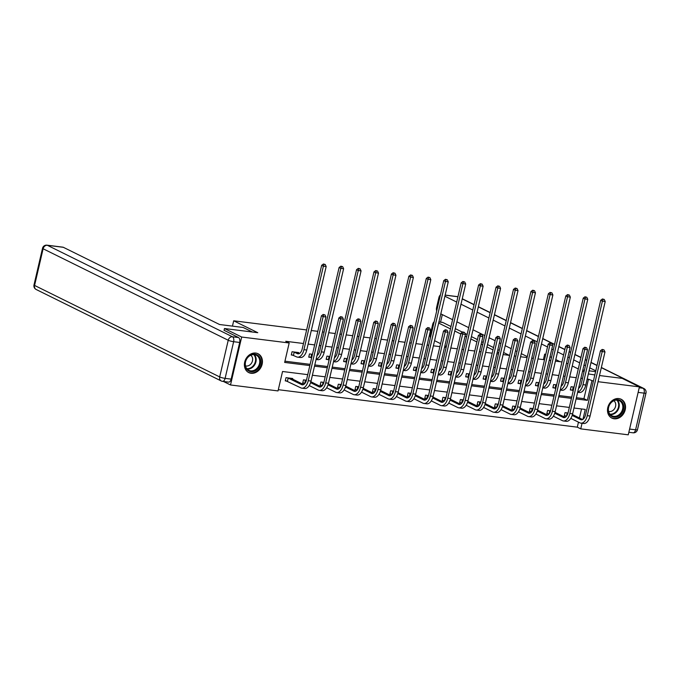 <?xml version="1.0" encoding="UTF-8"?>
<svg xmlns="http://www.w3.org/2000/svg" width="680" height="680" viewBox="0 0 680 680"><rect width="100%" height="100%" fill="white"/><g stroke="black" fill="none" stroke-linecap="round" stroke-linejoin="round"><path stroke-width="1.02" d="M255.774 353.065A10.506 8.636 -63.7 0 1 258.077 353.753A10.506 8.636 -63.7 0 1 261.724 365.653A10.506 8.636 -63.7 0 1 251.065 373.277A10.506 8.636 -63.7 0 1 248.761 372.589A10.506 8.636 -63.7 0 1 245.106 360.689A10.506 8.636 -63.7 0 1 255.774 353.065M618.86 398.574A10.506 8.636 -63.7 0 1 621.163 399.262A10.506 8.636 -63.7 0 1 624.818 411.162A10.506 8.636 -63.7 0 1 614.159 418.786A10.506 8.636 -63.7 0 1 611.856 418.098A10.506 8.636 -63.7 0 1 608.2 406.198A10.506 8.636 -63.7 0 1 618.86 398.574M599.488 375.53L622.208 378.377L639.413 386.877L628.26 434.826L580.745 428.868L582.046 423.291M278.307 389.691L577.303 427.168L580.745 428.868M307.734 374.646L282.548 371.493L278.026 390.923L230.511 384.974L241.672 337.034L289.178 342.983L284.656 362.423L309.85 365.576M223.423 381.463L230.511 384.974M224.034 330.387L224.468 328.525L257.779 332.699L233.69 320.798L232.458 326.128M233.69 320.798L306.629 329.945M311.287 330.523L317.815 331.339M322.473 331.925L324.071 332.129M328.729 332.707L335.257 333.531M339.915 334.109L341.513 334.313M346.171 334.892L352.69 335.716M357.349 336.294L358.947 336.498M363.604 337.084L370.132 337.9M374.791 338.487L376.388 338.683M381.046 339.269L387.575 340.085M392.232 340.671L393.83 340.867M398.488 341.453L405.008 342.269M409.666 342.856L411.264 343.051M415.922 343.638L422.45 344.454M427.108 345.041L428.706 345.245M433.364 345.822L439.883 346.638M444.55 347.225L446.139 347.429M450.806 348.007L457.325 348.832M461.983 349.409L463.581 349.613M468.239 350.2L474.767 351.016M479.425 351.594L481.023 351.798M485.681 352.385L492.201 353.2M496.867 353.787L498.457 353.982M503.123 354.569L509.643 355.385M514.301 355.971L515.899 356.167M520.557 356.753L527.085 357.57M531.743 358.156L533.341 358.351M537.999 358.938L544.519 359.754M549.177 360.341L550.774 360.545M555.433 361.123L561.961 361.938M577.303 427.168L578.476 422.152M579.437 417.996L581.544 408.96M568.021 412.998L565.046 412.624L564.289 415.871L566.1 416.092M550.579 410.813L547.604 410.44L546.847 413.678L548.667 413.907M533.145 408.629L530.162 408.255L529.414 411.493L531.225 411.723M515.703 406.445L512.729 406.07L511.972 409.309L513.783 409.538M498.262 404.26L495.287 403.886L494.53 407.125L496.349 407.354M480.828 402.075L477.844 401.701L477.096 404.94L478.907 405.17M463.386 399.891L460.411 399.517L459.654 402.755L461.465 402.976M445.944 397.698L442.969 397.324L442.212 400.571L444.031 400.792M428.51 395.513L425.527 395.139L424.779 398.378L426.589 398.607M411.069 393.329L408.094 392.955L407.337 396.194L409.156 396.423M393.626 391.144L390.651 390.771L389.895 394.009L391.714 394.238M376.193 388.96L373.209 388.586L372.462 391.825L374.272 392.054M358.751 386.775L355.776 386.401L355.019 389.64L356.839 389.87M341.309 384.591L338.334 384.217L337.577 387.455L339.397 387.676M323.875 382.398L320.892 382.024L320.144 385.271L321.954 385.492M306.433 380.214L303.458 379.839L302.702 383.078L304.521 383.308M292.578 379.142L292.723 378.497L286.017 377.655L285.26 380.894L287.079 381.123M576.376 397.715L583.942 398.659L588.463 379.227L587.154 379.066M582.496 378.479L580.899 378.275M576.24 377.697L569.721 376.873M565.063 376.295L563.465 376.091M558.807 375.513L552.279 374.688M547.621 374.111L546.023 373.906M541.365 373.32L534.837 372.504M530.179 371.918L528.581 371.722M523.923 371.135L517.404 370.32M512.745 369.733L511.147 369.537M506.489 368.951L499.962 368.135M495.304 367.548L493.706 367.353M489.048 366.767L482.519 365.95M477.862 365.364L476.263 365.16M471.606 364.582L465.086 363.766M460.428 363.179L458.83 362.975M454.172 362.398L447.644 361.573M442.986 360.995L441.388 360.791M436.73 360.213L430.202 359.388M425.544 358.81L423.946 358.606M419.288 358.02L412.769 357.204M408.111 356.618L406.512 356.422M401.854 355.835L395.326 355.019M390.668 354.433L389.07 354.238M384.412 353.651L377.893 352.835M373.226 352.249L371.637 352.053M366.971 351.466L360.451 350.65M355.793 350.064L354.195 349.86M349.537 349.282L343.009 348.466M338.351 347.879L336.753 347.675M332.095 347.098L325.575 346.273M320.918 345.695L319.32 345.491M314.661 344.904L308.133 344.089M303.475 343.51L285.736 341.284L289.178 342.983M284.945 361.19L310.131 364.344M314.798 364.93L327.573 366.528M332.231 367.115L345.015 368.713M349.673 369.3L362.449 370.898M367.106 371.484L379.89 373.091M384.548 373.668L397.332 375.275M401.99 375.853L414.766 377.459M419.424 378.046L432.208 379.644M436.866 380.23L449.65 381.828M454.308 382.415L467.083 384.013M471.741 384.6L484.525 386.197M489.183 386.784L501.967 388.39M506.625 388.969L519.401 390.575M524.059 391.153L536.843 392.76M541.501 393.346L554.285 394.944M558.943 395.53L571.718 397.128M574.056 387.09L571.072 386.716L570.316 389.954L572.135 390.184M556.614 384.905L553.63 384.531L552.883 387.77L554.693 388M539.181 382.721L536.197 382.347L535.44 385.585L537.26 385.806M521.738 380.528L518.755 380.154L517.998 383.392L519.817 383.622M504.296 378.344L501.313 377.969L500.565 381.208L502.375 381.438M486.863 376.159L483.879 375.785L483.123 379.024L484.942 379.253M469.421 373.975L466.438 373.6L465.681 376.839L467.5 377.069M451.988 371.79L448.995 371.416L448.248 374.654L450.058 374.884M434.546 369.605L431.562 369.231L430.805 372.47L432.625 372.691M417.103 367.421L414.12 367.047L413.363 370.286L415.183 370.506M399.67 365.228L396.686 364.854L395.93 368.092L397.74 368.322M382.228 363.043L379.245 362.67L378.488 365.908L380.307 366.137M364.786 360.859L361.802 360.485L361.054 363.724L362.865 363.953M347.352 358.675L344.369 358.3L343.613 361.539L345.423 361.769M329.911 356.49L326.927 356.116L326.171 359.354L327.99 359.584M312.469 354.305L309.485 353.931L308.737 357.17L310.548 357.391M298.605 353.234L298.758 352.58L292.051 351.738L291.295 354.986L293.106 355.207M224.468 328.525L241.672 337.034M588.463 379.227L593.394 381.115M598.052 381.701L639.413 386.877M588.353 373.932L594.83 374.944M584.052 371.807L582.573 371.076M578.281 368.951L572.254 365.976M567.953 363.851L566.483 363.12M576.087 398.947L587.375 400.358L591.906 380.927M314.508 366.163L327.284 367.761M331.942 368.348L344.726 369.945M349.384 370.532L362.168 372.138M366.826 372.716L379.601 374.323M384.26 374.901L397.043 376.507M401.701 377.094L414.486 378.692M419.144 379.278L431.919 380.876M436.577 381.463L449.361 383.061M454.019 383.648L466.803 385.245M471.461 385.832L484.237 387.438M488.894 388.017L501.679 389.623M506.337 390.201L519.112 391.808M523.779 392.394L536.554 393.992M541.212 394.578L553.996 396.176M558.654 396.763L571.429 398.361M582.964 419.322L585.267 409.428L573.979 408.017M569.321 407.43L556.546 405.832M551.88 405.246L539.104 403.648M534.446 403.061L521.662 401.464M517.004 400.877L504.228 399.271M499.57 398.692L486.787 397.086M482.129 396.508L469.344 394.901M464.687 394.315L451.911 392.717M447.253 392.13L434.469 390.532M429.811 389.946L417.027 388.348M412.369 387.762L399.594 386.163M394.935 385.577L382.151 383.971M377.493 383.392L364.709 381.786M360.051 381.208L347.276 379.601M342.618 379.015L329.834 377.417M325.176 376.83L312.392 375.232M583.942 398.659L587.375 400.358M572.883 386.945L573.979 387.43M573.223 390.668L570.409 389.58M578.544 388.39A6.732 3.689 -82.9 0 0 581.255 383.8L600.695 300.297L602.438 298.971L604.248 299.455L602.438 298.971M604.248 299.455L605.208 301.495L585.777 385.007A10.098 5.534 97.1 0 1 579.36 392.479L577.643 392.267M605.208 301.495L602.412 301.147L582.981 384.65A10.098 5.534 97.1 0 1 577.694 392.062M603.126 299.31L602.412 301.147L600.695 300.297M573.248 387.065L572.492 390.303M604.01 349.902L602.208 349.426L604.01 349.902L604.979 351.951L602.183 351.594L587.274 415.667A10.098 5.534 97.1 0 1 580.856 423.138A10.098 5.534 97.1 0 1 579.853 422.832L570.8 418.361M566.483 416.228L564.375 415.497M572.45 414.536L582.59 419.551M566.856 412.853L567.928 413.329M572.178 415.429L580.601 419.594A6.732 3.689 -82.9 0 0 581.273 419.798A6.732 3.689 -82.9 0 0 585.548 414.817L600.457 350.744L602.208 349.426M604.979 351.951L590.07 416.024A10.098 5.534 97.1 0 1 583.652 423.495L580.856 423.138M602.896 349.767L602.183 351.594L600.457 350.744M567.213 412.981L566.457 416.219M613.946 400.358A9.095 7.471 -63.7 0 1 623.509 404.855A9.095 7.471 -63.7 0 1 617.967 416.457A9.095 7.471 -63.7 0 1 608.404 411.961A9.095 7.471 -63.7 0 1 613.946 400.358M617.474 415.692A8.415 6.919 116.3 0 0 622.778 408.119A8.415 6.919 116.3 0 0 619.344 400.69A8.415 6.919 116.3 0 0 613.751 400.784A8.415 6.919 116.3 0 0 608.447 408.357A8.415 6.919 116.3 0 0 611.881 415.786A8.415 6.919 116.3 0 0 617.474 415.692M608.583 411.383A5.992 4.921 116.3 0 0 611.915 411.06A5.992 4.921 116.3 0 0 615.63 406.079A5.992 4.921 116.3 0 0 613.844 400.741M610.92 417.546A10.438 8.576 116.3 0 0 611.328 417.767A10.438 8.576 116.3 0 0 618.264 417.648A10.438 8.576 116.3 0 0 624.843 408.255A10.438 8.576 116.3 0 0 620.585 399.05A10.438 8.576 116.3 0 0 620.152 398.854M250.861 354.85A9.095 7.471 -63.7 0 1 260.423 359.346A9.095 7.471 -63.7 0 1 254.881 370.949A9.095 7.471 -63.7 0 1 245.319 366.452A9.095 7.471 -63.7 0 1 250.861 354.85M254.388 370.183A8.415 6.919 116.3 0 0 259.692 362.61A8.415 6.919 116.3 0 0 256.25 355.181A8.415 6.919 116.3 0 0 250.665 355.283A8.415 6.919 116.3 0 0 245.361 362.856A8.415 6.919 116.3 0 0 248.795 370.277A8.415 6.919 116.3 0 0 254.388 370.183M245.497 365.874A5.992 4.921 116.3 0 0 248.829 365.551A5.992 4.921 116.3 0 0 252.535 360.57A5.992 4.921 116.3 0 0 250.75 355.24M247.826 372.036A10.438 8.576 116.3 0 0 248.243 372.257A10.438 8.576 116.3 0 0 255.178 372.138A10.438 8.576 116.3 0 0 261.749 362.746A10.438 8.576 116.3 0 0 257.49 353.541A10.438 8.576 116.3 0 0 257.065 353.345M582.819 370.039L584.417 370.234M589.075 370.821L595.604 371.637M527.306 356.618L521.279 353.642M516.979 351.517L515.508 350.786M511.207 348.661L505.189 345.686M500.888 343.561L499.409 342.83M495.108 340.705L489.09 337.73M484.789 335.605L472.991 329.774M468.69 327.649L456.9 321.819M452.6 319.694L440.802 313.863M545.726 354.594L544.688 354.084L543.405 359.618M560.116 361.709L555.798 359.575M551.497 357.45L550.027 356.719M595.79 370.821L589.773 367.846M585.471 365.712L583.992 364.99M579.692 362.865L573.673 359.89M569.373 357.765L567.902 357.034M563.601 354.909L557.575 351.934M553.274 349.809L551.803 349.078M547.502 346.953L541.476 343.978M537.183 341.853L525.385 336.022M521.084 333.897L509.286 328.066M504.985 325.941L493.187 320.11M488.894 317.985L477.096 312.154M472.796 310.029L460.998 304.198M456.696 302.073L444.898 296.242M440.41 294.942A4.037 2.218 -82.9 0 0 438.906 297.611L436.611 307.462A4.037 2.218 -82.9 0 0 436.696 310.913M434.171 321.767A4.037 2.218 -82.9 0 0 432.667 324.436L430.372 334.279A4.037 2.218 -82.9 0 0 430.449 337.73M442.315 314.611L440.563 322.116M438.66 323.06L450.458 328.89M454.758 331.015L460.776 333.99M465.077 336.115L466.556 336.846M470.849 338.971L476.875 341.947M481.177 344.072L482.647 344.802M486.948 346.927L492.975 349.902M497.267 352.027L498.746 352.758M446.352 346.511L444.881 345.788M440.581 343.663L434.562 340.68M438.931 321.903L442.383 322.337A4.037 2.218 97.1 0 1 442.79 322.464L451.01 326.527M455.311 328.652L462.409 332.154M464.975 333.429L467.1 334.483M471.401 336.608L477.428 339.583M481.729 341.708L483.2 342.44M487.5 344.565L493.519 347.539M497.819 349.664L499.298 350.396M503.6 352.521L509.312 355.342M252.382 332.027L243.151 327.462L219.564 324.513L63.359 247.307L47.37 245.301L232.483 336.787L238.519 337.543L224.06 330.276M231.149 379.125L239.675 342.457L233.639 341.7L225.105 378.369L231.149 379.125A4.037 2.218 97.1 0 1 228.582 382.109L222.538 381.352A4.037 2.218 -82.9 0 0 225.105 378.369A4.037 0.629 13.1 0 1 219.691 376.924L228.225 340.255L43.112 248.769L34.578 285.438L219.691 376.924A4.037 3.324 116.3 0 0 221.255 380.97A4.037 4.037 0 0 0 222.538 381.352A4.037 2.218 -82.9 0 1 222.139 381.233M34 284.937A4.037 4.037 0 0 0 36.142 289.476A4.037 3.324 116.3 0 1 34.578 285.438A4.037 0.629 -166.9 0 1 34 284.937L42.534 248.268A4.037 0.629 13.1 0 0 43.112 248.769A4.037 3.324 116.3 0 1 47.37 245.301A4.037 2.218 -82.9 0 0 46.971 245.174L62.959 247.18A4.037 2.218 97.1 0 1 63.359 247.307M238.519 337.543A4.037 2.218 97.1 0 1 239.675 342.457M555.45 384.752L556.538 385.245M555.781 388.484L552.967 387.396M561.111 386.206A6.732 3.689 -82.9 0 0 563.822 381.616L583.253 298.112L584.995 296.786L586.806 297.271L584.995 296.786M586.806 297.271L587.766 299.31L568.336 382.823A10.098 5.534 97.1 0 1 561.918 390.295L560.21 390.074M587.766 299.31L584.97 298.962L565.539 382.466A10.098 5.534 97.1 0 1 560.252 389.878M585.684 297.126L584.97 298.962L583.253 298.112M555.807 384.88L555.05 388.118M538.008 382.568L539.096 383.061M538.347 386.3L535.525 385.212M543.668 384.022A6.732 3.689 -82.9 0 0 546.38 379.431L565.811 295.927L567.562 294.601L569.364 295.077L567.562 294.601M569.364 295.077L570.333 297.126L550.894 380.63A10.098 5.534 97.1 0 1 544.476 388.101L542.767 387.889M570.333 297.126L567.537 296.777L548.106 380.281A10.098 5.534 97.1 0 1 542.818 387.685M568.25 294.942L567.537 296.777L565.811 295.927M538.365 382.695L537.616 385.934M586.577 347.718L584.766 347.233L586.577 347.718L587.537 349.767L584.74 349.409L569.832 413.482A10.098 5.534 97.1 0 1 563.414 420.954A10.098 5.534 97.1 0 1 562.411 420.648L553.358 416.177M549.04 414.043L546.933 413.304M555.008 412.352L565.148 417.358M549.414 410.669L550.486 411.145M554.736 413.245L563.167 417.409A6.732 3.689 -82.9 0 0 563.831 417.613A6.732 3.689 -82.9 0 0 568.115 412.632L583.024 348.559L584.766 347.233M587.537 349.767L572.628 413.831A10.098 5.534 97.1 0 1 566.211 421.302L563.414 420.954M585.454 347.582L584.74 349.409L583.024 348.559M549.771 410.796L549.024 414.035M569.135 345.534L567.332 345.049L569.135 345.534L570.095 347.574L567.307 347.225L552.389 411.298A10.098 5.534 97.1 0 1 545.981 418.769A10.098 5.534 97.1 0 1 544.969 418.464L535.917 413.993M531.981 408.484L531.582 411.85L529.499 411.12M537.574 410.168L547.715 415.174M532.338 408.612L533.052 408.96M537.293 411.06L545.726 415.225A6.732 3.689 -82.9 0 0 546.397 415.429A6.732 3.689 -82.9 0 0 550.673 410.448L565.582 346.375L567.332 345.049M570.095 347.574L555.186 411.647A10.098 5.534 97.1 0 1 548.769 419.118L545.981 418.769M568.021 345.389L567.307 347.225L565.582 346.375M520.574 380.383L521.662 380.868M520.906 384.106L518.092 383.019M526.235 381.837A6.732 3.689 -82.9 0 0 528.946 377.247L548.377 293.743L550.12 292.417L551.931 292.893L550.12 292.417M551.931 292.893L552.891 294.942L533.46 378.445A10.098 5.534 97.1 0 1 527.042 385.917L525.334 385.704M552.891 294.942L550.094 294.593L530.663 378.097A10.098 5.534 97.1 0 1 525.376 385.5M550.808 292.757L550.094 294.593L548.377 293.743M520.931 380.511L520.174 383.75M503.132 378.199L504.22 378.683M503.472 381.922L500.65 380.834M508.793 379.652A6.732 3.689 -82.9 0 0 511.504 375.062L530.935 291.55L532.687 290.232L534.488 290.708L532.687 290.232M534.488 290.708L535.449 292.757L516.018 376.261A10.098 5.534 97.1 0 1 509.6 383.732L507.892 383.52M535.449 292.757L532.652 292.409L513.221 375.912A10.098 5.534 97.1 0 1 507.935 383.316M533.375 290.572L532.652 292.409L530.935 291.55M503.489 378.326L502.733 381.565M485.69 376.014L486.787 376.499M486.03 379.738L483.208 378.649M491.351 377.459A6.732 3.689 -82.9 0 0 494.062 372.878L513.494 289.365L515.244 288.048L517.046 288.524L515.244 288.048M517.046 288.524L518.015 290.572L498.576 374.076A10.098 5.534 97.1 0 1 492.159 381.548L490.45 381.335M518.015 290.572L515.219 290.216L495.788 373.728A10.098 5.534 97.1 0 1 490.501 381.131M515.933 288.388L515.219 290.216L513.494 289.365M486.047 376.133L485.299 379.38M551.692 343.349L549.89 342.865L551.692 343.349L552.662 345.389L549.865 345.041L534.956 409.113A10.098 5.534 97.1 0 1 528.538 416.585A10.098 5.534 97.1 0 1 527.535 416.279L518.483 411.808M514.165 409.675L512.057 408.935M520.132 407.983L530.273 412.99M514.539 406.3L515.61 406.776M519.86 408.875L528.284 413.041A6.732 3.689 -82.9 0 0 528.955 413.245A6.732 3.689 -82.9 0 0 533.231 408.263L548.148 344.19L549.89 342.865M552.662 345.389L537.752 409.462A10.098 5.534 97.1 0 1 531.335 416.933L528.538 416.585M550.579 343.204L549.865 345.041L548.148 344.19M514.896 406.419L514.139 409.666M534.259 341.164L532.448 340.68L534.259 341.164L535.219 343.204L532.423 342.856L517.514 406.929A10.098 5.534 97.1 0 1 511.096 414.4A10.098 5.534 97.1 0 1 510.094 414.094L501.041 409.624M496.723 407.49L494.623 406.75M502.69 405.79L512.831 410.805M497.097 404.115L498.168 404.591M502.418 406.691L510.85 410.856A6.732 3.689 -82.9 0 0 511.513 411.06A6.732 3.689 -82.9 0 0 515.797 406.079L530.706 342.006L532.448 340.68M535.219 343.204L520.31 407.277A10.098 5.534 97.1 0 1 513.893 414.749L511.096 414.4M533.137 341.02L532.423 342.856L530.706 342.006M497.462 404.234L496.706 407.473M516.817 338.971L515.015 338.495L516.817 338.971L517.777 341.02L514.99 340.671L500.081 404.745A10.098 5.534 97.1 0 1 493.663 412.216A10.098 5.534 97.1 0 1 492.651 411.91L483.599 407.43M479.663 401.931L479.264 405.288L477.181 404.566M485.256 403.605L495.397 408.62M480.021 402.05L480.735 402.407M484.976 404.506L493.408 408.671A6.732 3.689 -82.9 0 0 494.079 408.875A6.732 3.689 -82.9 0 0 498.355 403.894L513.264 339.822L515.015 338.495M517.777 341.02L502.868 405.093A10.098 5.534 97.1 0 1 496.451 412.565L493.663 412.216M515.703 338.835L514.99 340.671L513.264 339.822M468.256 373.83L469.344 374.315M468.588 377.553L465.774 376.465M473.917 375.275A6.732 3.689 -82.9 0 0 476.629 370.694L496.06 287.181L497.802 285.855L499.613 286.339L497.802 285.855M499.613 286.339L500.573 288.379L481.142 371.892A10.098 5.534 97.1 0 1 474.725 379.363L473.017 379.151M500.573 288.379L497.777 288.031L478.346 371.543A10.098 5.534 97.1 0 1 473.059 378.947M498.491 286.195L497.777 288.031L496.06 287.181M468.613 373.949L467.857 377.188M499.383 336.787L497.573 336.311L499.383 336.787L500.344 338.835L497.548 338.487L482.638 402.551A10.098 5.534 97.1 0 1 476.221 410.031A10.098 5.534 97.1 0 1 475.218 409.725L466.165 405.246M462.221 399.738L461.831 403.104L459.739 402.381M467.815 401.421L477.955 406.436M462.579 399.865L463.292 400.214M467.542 402.313L475.966 406.487A6.732 3.689 -82.9 0 0 476.637 406.683A6.732 3.689 -82.9 0 0 480.913 401.701L495.831 337.637L497.573 336.311M500.344 338.835L485.435 402.909A10.098 5.534 97.1 0 1 479.017 410.38L476.221 410.031M498.262 336.651L497.548 338.487L495.831 337.637M450.815 371.646L451.902 372.13M451.154 375.368L448.333 374.28M456.475 373.091A6.732 3.689 -82.9 0 0 459.187 368.5L478.618 284.997L480.369 283.671L482.171 284.155L480.369 283.671M482.171 284.155L483.131 286.195L463.7 369.707A10.098 5.534 97.1 0 1 457.283 377.179L455.575 376.966M483.131 286.195L480.344 285.846L460.904 369.35A10.098 5.534 97.1 0 1 455.617 376.762M481.058 284.01L480.344 285.846L478.618 284.997M451.171 371.764L450.415 375.003M481.942 334.602L480.131 334.126L481.942 334.602L482.902 336.651L480.106 336.294L465.196 400.367A10.098 5.534 97.1 0 1 458.779 407.839A10.098 5.534 97.1 0 1 457.776 407.532L448.723 403.061M444.406 400.928L442.306 400.197M450.373 399.236L460.513 404.251M444.779 397.553L445.85 398.029M450.1 400.129L458.533 404.294A6.732 3.689 -82.9 0 0 459.204 404.498A6.732 3.689 -82.9 0 0 463.479 399.517L478.388 335.444L480.131 334.126M482.902 336.651L467.993 400.724A10.098 5.534 97.1 0 1 461.575 408.195L458.779 407.839M480.819 334.466L480.106 336.294L478.388 335.444M445.145 397.681L444.388 400.92M433.373 369.452L434.469 369.945M433.712 373.184L430.89 372.096M439.034 370.906A6.732 3.689 -82.9 0 0 441.745 366.316L461.176 282.812L462.927 281.486L464.729 281.971L462.927 281.486M464.729 281.971L465.698 284.01L446.258 367.514A10.098 5.534 97.1 0 1 439.841 374.995L438.133 374.774M465.698 284.01L462.901 283.662L443.471 367.166A10.098 5.534 97.1 0 1 438.183 374.578M463.615 281.826L462.901 283.662L461.176 282.812M433.729 369.58L432.981 372.819M464.5 332.418L462.697 331.933L464.5 332.418L465.46 334.466L462.672 334.109L447.763 398.183A10.098 5.534 97.1 0 1 441.346 405.654A10.098 5.534 97.1 0 1 440.334 405.348L431.281 400.877M427.346 395.369L426.947 398.735L424.864 398.004M432.939 397.052L443.079 402.058M427.703 395.497L428.417 395.845M432.659 397.945L441.09 402.109A6.732 3.689 -82.9 0 0 441.762 402.313A6.732 3.689 -82.9 0 0 446.037 397.332L460.946 333.26L462.697 331.933M465.46 334.466L450.551 398.531A10.098 5.534 97.1 0 1 444.133 406.002L441.346 405.654M463.386 332.274L462.672 334.109L460.946 333.26M415.939 367.268L417.027 367.761M416.271 371L413.457 369.911M421.6 368.721A6.732 3.689 -82.9 0 0 424.311 364.131L443.742 280.627L445.485 279.301L447.296 279.777L445.485 279.301M447.296 279.777L448.256 281.826L428.825 365.33A10.098 5.534 97.1 0 1 422.407 372.801L420.699 372.589M448.256 281.826L445.46 281.477L426.028 364.981A10.098 5.534 97.1 0 1 420.741 372.385M446.173 279.642L445.46 281.477L443.742 280.627M416.296 367.396L415.539 370.634M447.066 330.233L445.256 329.749L447.066 330.233L448.026 332.274L445.23 331.925L430.321 395.998A10.098 5.534 97.1 0 1 423.903 403.469A10.098 5.534 97.1 0 1 422.9 403.163L413.848 398.692M409.904 393.184L409.513 396.55L407.422 395.82M415.497 394.868L425.637 399.874M410.261 393.312L410.975 393.661M415.225 395.76L423.649 399.925A6.732 3.689 -82.9 0 0 424.32 400.129A6.732 3.689 -82.9 0 0 428.604 395.148L443.513 331.075L445.256 329.749M448.026 332.274L433.118 396.346A10.098 5.534 97.1 0 1 426.7 403.818L423.903 403.469M445.944 330.089L445.23 331.925L443.513 331.075M398.497 365.083L399.585 365.568M398.837 368.806L396.015 367.719M404.158 366.537A6.732 3.689 -82.9 0 0 406.87 361.947L426.3 278.443L428.051 277.117L429.853 277.593L428.051 277.117M429.853 277.593L430.814 279.642L411.383 363.146A10.098 5.534 97.1 0 1 404.966 370.617L403.257 370.404M430.814 279.642L428.026 279.293L408.587 362.797A10.098 5.534 97.1 0 1 403.308 370.2M428.74 277.457L428.026 279.293L426.3 278.443M398.854 365.211L398.098 368.45M429.624 328.049L427.813 327.565L429.624 328.049L430.584 330.089L427.788 329.74L412.879 393.813A10.098 5.534 97.1 0 1 406.462 401.285A10.098 5.534 97.1 0 1 405.458 400.979L396.406 396.508M392.088 394.375L389.988 393.635M398.055 392.675L408.195 397.69M392.471 391L393.533 391.476M397.783 393.575L406.215 397.74A6.732 3.689 -82.9 0 0 406.887 397.945A6.732 3.689 -82.9 0 0 411.162 392.964L426.071 328.89L427.813 327.565M430.584 330.089L415.675 394.162A10.098 5.534 97.1 0 1 409.258 401.633L406.462 401.285M428.502 327.904L427.788 329.74L426.071 328.89M392.827 391.119L392.071 394.366M381.055 362.899L382.151 363.383M381.395 366.622L378.573 365.534M386.716 364.352A6.732 3.689 -82.9 0 0 389.427 359.762L408.867 276.25L410.609 274.933L412.411 275.409L410.609 274.933M412.411 275.409L413.38 277.457L393.95 360.961A10.098 5.534 97.1 0 1 387.532 368.433L385.815 368.22M413.38 277.457L410.584 277.108L391.153 360.613A10.098 5.534 97.1 0 1 385.866 368.016M411.298 275.273L410.584 277.108L408.867 276.25M381.412 363.026L380.664 366.265M412.182 325.865L410.38 325.38L412.182 325.865L413.151 327.904L410.354 327.556L395.445 391.629A10.098 5.534 97.1 0 1 389.028 399.1A10.098 5.534 97.1 0 1 388.017 398.795L378.973 394.324M375.028 388.815L374.629 392.173L372.546 391.45M380.622 390.49L390.762 395.505M375.385 388.934L376.1 389.291M380.341 391.391L388.773 395.556A6.732 3.689 -82.9 0 0 389.445 395.76A6.732 3.689 -82.9 0 0 393.72 390.779L408.629 326.706L410.38 325.38M413.151 327.904L398.233 391.977A10.098 5.534 97.1 0 1 391.816 399.449L389.028 399.1M411.069 325.72L410.354 327.556L408.629 326.706M363.622 360.714L364.709 361.199M363.953 364.438L361.139 363.35M369.282 362.159A6.732 3.689 -82.9 0 0 371.994 357.578L391.425 274.065L393.168 272.748L394.978 273.224L393.168 272.748M394.978 273.224L395.938 275.273L376.507 358.776A10.098 5.534 97.1 0 1 370.09 366.248L368.381 366.036M395.938 275.273L393.142 274.916L373.711 358.428A10.098 5.534 97.1 0 1 368.424 365.832M393.856 273.088L393.142 274.916L391.425 274.065M363.978 360.833L363.222 364.08M394.749 323.672L392.938 323.195L394.749 323.672L395.709 325.72L392.912 325.372L378.003 389.445A10.098 5.534 97.1 0 1 371.586 396.916A10.098 5.534 97.1 0 1 370.583 396.61L361.53 392.13M357.587 386.631L357.195 389.988L355.104 389.266M363.179 388.305L373.32 393.32M357.944 386.75L358.657 387.107M362.907 389.207L371.331 393.372A6.732 3.689 -82.9 0 0 372.002 393.575A6.732 3.689 -82.9 0 0 376.286 388.594L391.195 324.522L392.938 323.195M395.709 325.72L380.8 389.793A10.098 5.534 97.1 0 1 374.382 397.264L371.586 396.916M393.626 323.536L392.912 325.372L391.195 324.522M346.179 358.53L347.267 359.014M346.519 362.253L343.697 361.165M351.841 359.975A6.732 3.689 -82.9 0 0 354.552 355.394L373.983 271.881L375.734 270.555L377.536 271.039L375.734 270.555M377.536 271.039L378.497 273.079L359.065 356.592A10.098 5.534 97.1 0 1 352.648 364.063L350.94 363.851M378.497 273.079L375.708 272.731L356.269 356.243A10.098 5.534 97.1 0 1 350.99 363.647M376.423 270.895L375.708 272.731L373.983 271.881M346.536 358.649L345.78 361.887M377.306 321.487L375.504 321.011L377.306 321.487L378.267 323.536L375.471 323.187L360.561 387.251A10.098 5.534 97.1 0 1 354.144 394.731A10.098 5.534 97.1 0 1 353.141 394.425L344.089 389.946M339.771 387.812L337.671 387.082M345.738 386.121L355.887 391.136M340.153 384.438L341.216 384.914M345.466 387.013L353.898 391.187A6.732 3.689 -82.9 0 0 354.569 391.382A6.732 3.689 -82.9 0 0 358.844 386.401L373.753 322.337L375.504 321.011M378.267 323.536L363.358 387.608A10.098 5.534 97.1 0 1 356.94 395.08L354.144 394.731M376.184 321.351L375.471 323.187L373.753 322.337M340.51 384.565L339.753 387.804M328.738 356.346L329.834 356.83M329.077 360.069L326.255 358.98M334.399 357.791A6.732 3.689 -82.9 0 0 337.11 353.2L356.55 269.697L358.292 268.37L360.102 268.855L358.292 268.37M360.102 268.855L361.063 270.895L341.632 354.407A10.098 5.534 97.1 0 1 335.214 361.879L333.498 361.666M361.063 270.895L358.267 270.547L338.835 354.05A10.098 5.534 97.1 0 1 333.548 361.462M358.98 268.71L358.267 270.547L356.55 269.697M329.094 356.464L328.346 359.703M359.865 319.302L358.062 318.826L359.865 319.302L360.833 321.351L358.037 320.994L343.128 385.067A10.098 5.534 97.1 0 1 336.71 392.538A10.098 5.534 97.1 0 1 335.699 392.232L326.655 387.762M322.337 385.628L320.229 384.897M328.304 383.936L338.445 388.951M322.711 382.253L323.782 382.729M328.024 384.829L336.455 388.994A6.732 3.689 -82.9 0 0 337.127 389.198A6.732 3.689 -82.9 0 0 341.402 384.217L356.311 320.144L358.062 318.826M360.833 321.351L345.916 385.424A10.098 5.534 97.1 0 1 339.507 392.896L336.71 392.538M358.751 319.166L358.037 320.994L356.311 320.144M323.068 382.381L322.311 385.62M311.304 354.152L312.392 354.646M311.635 357.884L308.822 356.796M316.965 355.606A6.732 3.689 -82.9 0 0 319.676 351.016L339.107 267.512L340.85 266.186L342.661 266.671L340.85 266.186M342.661 266.671L343.621 268.71L324.19 352.214A10.098 5.534 97.1 0 1 317.773 359.695L316.064 359.474M343.621 268.71L340.825 268.362L321.394 351.866A10.098 5.534 97.1 0 1 316.106 359.278M341.538 266.526L340.825 268.362L339.107 267.512M311.661 354.28L310.904 357.519M342.431 317.118L340.62 316.633L342.431 317.118L343.392 319.166L340.595 318.81L325.686 382.882A10.098 5.534 97.1 0 1 319.269 390.354A10.098 5.534 97.1 0 1 318.265 390.048L309.213 385.577M305.269 380.069L304.878 383.435L302.787 382.704M310.862 381.752L321.002 386.758M305.626 380.197L306.34 380.545M310.59 382.644L319.014 386.809A6.732 3.689 -82.9 0 0 319.685 387.013A6.732 3.689 -82.9 0 0 323.969 382.032L338.878 317.959L340.62 316.633M343.392 319.166L328.482 383.231A10.098 5.534 97.1 0 1 322.065 390.702L319.269 390.354M341.309 316.974L340.595 318.81L338.878 317.959M293.862 351.968L297.287 353.608A6.732 3.689 -82.9 0 0 297.959 353.812A6.732 3.689 -82.9 0 0 302.234 348.832L321.666 265.327L323.416 264.001L325.219 264.477L323.416 264.001M296.939 352.359L299.276 353.558M325.219 264.477L326.179 266.526L323.391 266.177L303.951 349.681A10.098 5.534 97.1 0 1 297.543 357.153A10.098 5.534 97.1 0 1 296.531 356.847L291.38 354.611M326.179 266.526L306.748 350.03A10.098 5.534 97.1 0 1 300.33 357.501L297.543 357.153M324.105 264.341L323.391 266.177L321.666 265.327M294.219 352.096L293.471 355.334M324.989 314.933L323.187 314.449L324.989 314.933L325.95 316.974L323.161 316.625L308.244 380.698A10.098 5.534 97.1 0 1 301.826 388.17A10.098 5.534 97.1 0 1 300.824 387.863L285.353 380.519M290.912 378.267L303.569 384.574M287.835 377.885L301.58 384.625A6.732 3.689 -82.9 0 0 302.251 384.829A6.732 3.689 -82.9 0 0 306.527 379.848L321.436 315.775L323.187 314.449M325.95 316.974L311.041 381.046A10.098 5.534 97.1 0 1 304.623 388.518L301.826 388.17M323.875 314.789L323.161 316.625L321.436 315.775M288.192 378.012L287.436 381.25M585.777 385.007L582.981 384.65M581.969 419.773L580.601 419.594M590.07 416.024L587.274 415.667M617.389 400.129A8.415 6.919 -63.7 0 1 613.887 413.916A8.415 6.919 -63.7 0 1 610.249 414.579M609.866 414.128A8.143 6.689 116.3 0 0 613.487 413.508A8.143 6.689 116.3 0 0 616.803 400.095M254.303 354.62A8.415 6.919 -63.7 0 1 250.801 368.407A8.415 6.919 -63.7 0 1 247.163 369.07M246.772 368.62A8.143 6.689 116.3 0 0 250.401 367.999A8.143 6.689 116.3 0 0 253.716 354.586M629.595 429.063L635.596 429.811L644.13 393.142L638.129 392.394M639.208 387.77L642.965 388.238L601.324 367.65M597.023 365.525L590.996 362.55M586.696 360.425L585.225 359.703M580.924 357.57L574.906 354.594M570.605 352.469L569.126 351.747M564.825 349.622L558.807 346.638M554.506 344.513L542.708 338.683M538.407 336.558L526.617 330.726M522.317 328.601L510.519 322.779M506.217 320.646L494.419 314.823M490.118 312.698L478.329 306.867M474.028 304.742L462.23 298.911M445.171 295.086L457.462 296.625A4.037 2.218 97.1 0 1 457.861 296.752A4.037 3.324 116.3 0 1 457.938 296.76L445.154 295.154M442.79 322.464L438.914 321.98M642.965 388.238A4.037 2.218 97.1 0 1 644.13 393.142A4.037 0.629 -166.9 0 0 646 393.04A4.037 4.037 0 0 0 643.858 388.501A4.037 3.324 116.3 0 0 642.965 388.238M635.596 429.811A4.037 2.218 97.1 0 1 633.029 432.803A4.037 4.037 0 0 0 637.466 429.709A4.037 0.629 13.1 0 1 635.596 429.811M232.483 336.787A4.037 3.324 116.3 0 0 228.225 340.255A4.037 0.629 -166.9 0 0 233.639 341.7A4.037 2.218 -82.9 0 0 232.483 336.787M568.336 382.823L565.539 382.466M550.894 380.63L548.106 380.281M564.536 417.579L563.167 417.409M572.628 413.831L569.832 413.482M547.094 415.395L545.726 415.225M555.186 411.647L552.389 411.298M533.46 378.445L530.663 378.097M516.018 376.261L513.221 375.912M498.576 374.076L495.788 373.728M529.652 413.21L528.284 413.041M537.752 409.462L534.956 409.113M512.218 411.026L510.85 410.856M520.31 407.277L517.514 406.929M494.776 408.841L493.408 408.671M502.868 405.093L500.081 404.745M481.142 371.892L478.346 371.543M477.335 406.657L475.966 406.487M485.435 402.909L482.638 402.551M463.7 369.707L460.904 369.35M459.901 404.473L458.533 404.294M467.993 400.724L465.196 400.367M446.258 367.514L443.471 367.166M442.459 402.279L441.09 402.109M450.551 398.531L447.763 398.183M428.825 365.33L426.028 364.981M425.025 400.095L423.649 399.925M433.118 396.346L430.321 395.998M411.383 363.146L408.587 362.797M407.583 397.911L406.215 397.74M415.675 394.162L412.879 393.813M393.95 360.961L391.153 360.613M390.142 395.726L388.773 395.556M398.233 391.977L395.445 391.629M376.507 358.776L373.711 358.428M372.708 393.541L371.331 393.372M380.8 389.793L378.003 389.445M359.065 356.592L356.269 356.243M355.266 391.357L353.898 391.187M363.358 387.608L360.561 387.251M341.632 354.407L338.835 354.05M337.824 389.173L336.455 388.994M345.916 385.424L343.128 385.067M324.19 352.214L321.394 351.866M320.39 386.979L319.014 386.809M328.482 383.231L325.686 382.882M298.656 353.778L297.287 353.608M306.748 350.03L303.951 349.681M302.949 384.795L301.58 384.625M311.041 381.046L308.244 380.698M457.946 296.718A4.037 4.037 0 0 0 457.462 296.625M462.264 298.75L474.062 304.58M478.363 306.705L490.161 312.536M494.454 314.661L506.252 320.493M510.552 322.618L522.351 328.449M526.652 330.574L538.45 336.404M542.75 338.529L554.54 344.361M558.841 346.486L564.867 349.46M569.168 351.585L570.639 352.317M574.94 354.442L580.958 357.416M585.259 359.541L586.738 360.273M591.039 362.398L597.057 365.373M601.358 367.498L643.858 388.501M628.847 432.276L633.029 432.803M646 393.04L637.466 429.709M46.971 245.174A4.037 4.037 0 0 0 42.534 248.268M36.142 289.476L221.255 380.97"/></g></svg>
